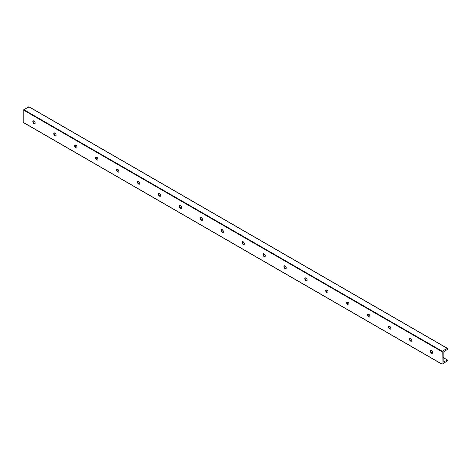 <?xml version="1.0" encoding="UTF-8"?>
<svg xmlns="http://www.w3.org/2000/svg" width="471" height="471" viewBox="0 0 471 471"><rect width="100%" height="100%" fill="white"/><g stroke="black" fill="none" stroke-linecap="round" stroke-linejoin="round"><path stroke-width="0.71" d="M430.494 350.624A3.256 1.878 -120 0 0 432.042 353.303M432.366 353.244A1.666 0.96 60 0 1 431.577 353.144L431.577 353.144A1.666 0.96 60 0 1 430.4 351.107A1.666 0.96 60 0 1 430.706 350.365M410.577 338.39A1.666 0.96 60 0 1 411.666 339.856A1.666 0.96 60 0 1 411.413 341.192A1.666 0.96 60 0 1 409.746 340.233A1.666 0.96 60 0 1 409.746 338.308A1.666 0.96 60 0 1 410.577 338.39M411.448 341.169A1.666 0.96 60 0 1 410.659 341.063L410.659 341.063A1.666 0.96 60 0 1 409.482 339.026A1.666 0.96 60 0 1 409.788 338.29M431.501 350.471A1.666 0.96 60 0 1 432.584 351.937A1.666 0.96 60 0 1 432.331 353.268A1.666 0.96 60 0 1 430.665 352.308A1.666 0.96 60 0 1 430.665 350.389A1.666 0.96 60 0 1 431.501 350.471M409.576 338.543A3.256 1.878 -120 0 0 411.124 341.222M389.658 326.315A1.666 0.96 60 0 1 390.742 327.781A1.666 0.96 60 0 1 390.488 329.111A1.666 0.96 60 0 1 388.828 328.152A1.666 0.96 60 0 1 388.828 326.232A1.666 0.96 60 0 1 389.658 326.315M390.53 329.088A1.666 0.96 60 0 1 389.735 328.988L389.735 328.988A1.666 0.96 60 0 1 388.557 326.951A1.666 0.96 60 0 1 388.863 326.209M388.657 326.468A3.256 1.878 -120 0 0 390.2 329.147M368.734 314.234A1.666 0.96 60 0 1 369.823 315.7A1.666 0.96 60 0 1 369.57 317.036A1.666 0.96 60 0 1 367.904 316.076A1.666 0.96 60 0 1 367.904 314.151A1.666 0.96 60 0 1 368.734 314.234M369.605 317.012A1.666 0.96 60 0 1 368.817 316.906L368.817 316.906A1.666 0.96 60 0 1 367.639 314.869A1.666 0.96 60 0 1 367.945 314.133M367.733 314.387A3.256 1.878 -120 0 0 369.282 317.065M347.816 302.158A1.666 0.96 60 0 1 348.905 303.624A1.666 0.96 60 0 1 348.646 304.955A1.666 0.96 60 0 1 346.986 303.995A1.666 0.96 60 0 1 346.986 302.076A1.666 0.96 60 0 1 347.816 302.158M348.687 304.931A1.666 0.96 60 0 1 347.892 304.831L347.892 304.831A1.666 0.96 60 0 1 346.721 302.794A1.666 0.96 60 0 1 347.027 302.052M346.815 302.311A3.256 1.878 -120 0 0 348.363 304.99M326.898 290.077A1.666 0.96 60 0 1 327.981 291.543A1.666 0.96 60 0 1 327.728 292.88A1.666 0.96 60 0 1 326.062 291.92A1.666 0.96 60 0 1 326.062 289.995A1.666 0.96 60 0 1 326.898 290.077M327.769 292.856A1.666 0.96 60 0 1 326.974 292.75L326.974 292.75A1.666 0.96 60 0 1 325.797 290.713A1.666 0.96 60 0 1 326.103 289.977M325.897 290.23A3.256 1.878 -120 0 0 327.439 292.909M305.973 278.002A1.666 0.96 60 0 1 307.063 279.468A1.666 0.96 60 0 1 306.809 280.798A1.666 0.96 60 0 1 305.143 279.839A1.666 0.96 60 0 1 305.143 277.919A1.666 0.96 60 0 1 305.973 278.002M306.845 280.775A1.666 0.96 60 0 1 306.056 280.675L306.056 280.675A1.666 0.96 60 0 1 304.878 278.632A1.666 0.96 60 0 1 305.184 277.896M304.973 278.155A3.256 1.878 -120 0 0 306.521 280.828M285.055 265.921A1.666 0.96 60 0 1 286.144 267.387A1.666 0.96 60 0 1 285.885 268.723A1.666 0.96 60 0 1 284.225 267.764A1.666 0.96 60 0 1 284.225 265.838A1.666 0.96 60 0 1 285.055 265.921M285.926 268.7A1.666 0.96 60 0 1 285.132 268.594L285.132 268.594A1.666 0.96 60 0 1 283.954 266.557A1.666 0.96 60 0 1 284.266 265.821M284.054 266.074A3.256 1.878 -120 0 0 285.603 268.753M264.137 253.845A1.666 0.96 60 0 1 265.22 255.311A1.666 0.96 60 0 1 264.967 256.642A1.666 0.96 60 0 1 263.301 255.682A1.666 0.96 60 0 1 263.301 253.763A1.666 0.96 60 0 1 264.137 253.845M265.008 256.618A1.666 0.96 60 0 1 264.213 256.518L264.213 256.518A1.666 0.96 60 0 1 263.036 254.475A1.666 0.96 60 0 1 263.342 253.739M263.13 253.993A3.256 1.878 -120 0 0 264.678 256.671M243.213 241.764A1.666 0.96 60 0 1 244.302 243.23A1.666 0.96 60 0 1 244.049 244.567A1.666 0.96 60 0 1 242.382 243.607A1.666 0.96 60 0 1 242.382 241.682A1.666 0.96 60 0 1 243.213 241.764M244.084 244.543A1.666 0.96 60 0 1 243.295 244.437L243.295 244.437A1.666 0.96 60 0 1 242.118 242.4A1.666 0.96 60 0 1 242.424 241.664M242.212 241.917A3.256 1.878 -120 0 0 243.76 244.596M222.294 229.689A1.666 0.96 60 0 1 223.384 231.155A1.666 0.96 60 0 1 223.124 232.486A1.666 0.96 60 0 1 221.464 231.526A1.666 0.96 60 0 1 221.464 229.607A1.666 0.96 60 0 1 222.294 229.689M223.166 232.462A1.666 0.96 60 0 1 222.371 232.362L222.371 232.362A1.666 0.96 60 0 1 221.193 230.319A1.666 0.96 60 0 1 221.5 229.583M221.293 229.836A3.256 1.878 -120 0 0 222.836 232.515M201.376 217.608A1.666 0.96 60 0 1 202.459 219.074A1.666 0.96 60 0 1 202.206 220.41A1.666 0.96 60 0 1 200.54 219.451A1.666 0.96 60 0 1 200.54 217.525A1.666 0.96 60 0 1 201.376 217.608M202.242 220.387A1.666 0.96 60 0 1 201.453 220.281L201.453 220.281A1.666 0.96 60 0 1 200.275 218.244A1.666 0.96 60 0 1 200.581 217.508M200.369 217.761A3.256 1.878 -120 0 0 201.918 220.44M180.452 205.533A1.666 0.96 60 0 1 181.541 206.999A1.666 0.96 60 0 1 181.288 208.329A1.666 0.96 60 0 1 179.622 207.37A1.666 0.96 60 0 1 179.622 205.45A1.666 0.96 60 0 1 180.452 205.533M181.323 208.306A1.666 0.96 60 0 1 180.534 208.206L180.534 208.206A1.666 0.96 60 0 1 179.357 206.163A1.666 0.96 60 0 1 179.663 205.427M179.451 205.68A3.256 1.878 -120 0 0 180.999 208.359M159.534 193.451A1.666 0.96 60 0 1 160.623 194.917A1.666 0.96 60 0 1 160.364 196.254A1.666 0.96 60 0 1 158.703 195.294A1.666 0.96 60 0 1 158.703 193.369A1.666 0.96 60 0 1 159.534 193.451M160.405 196.23A1.666 0.96 60 0 1 159.61 196.124L159.61 196.124A1.666 0.96 60 0 1 158.433 194.087A1.666 0.96 60 0 1 158.739 193.351M158.533 193.605A3.256 1.878 -120 0 0 160.075 196.283M138.609 181.376A1.666 0.96 60 0 1 139.699 182.842A1.666 0.96 60 0 1 139.445 184.173A1.666 0.96 60 0 1 137.779 183.213A1.666 0.96 60 0 1 137.779 181.294A1.666 0.96 60 0 1 138.609 181.376M139.481 184.149A1.666 0.96 60 0 1 138.692 184.049L138.692 184.049A1.666 0.96 60 0 1 137.514 182.006A1.666 0.96 60 0 1 137.82 181.27M137.609 181.523A3.256 1.878 -120 0 0 139.157 184.202M117.691 169.295A1.666 0.96 60 0 1 118.78 170.761A1.666 0.96 60 0 1 118.521 172.098A1.666 0.96 60 0 1 116.861 171.138A1.666 0.96 60 0 1 116.861 169.213A1.666 0.96 60 0 1 117.691 169.295M118.562 172.074A1.666 0.96 60 0 1 117.768 171.968L117.768 171.968A1.666 0.96 60 0 1 116.596 169.931A1.666 0.96 60 0 1 116.902 169.195M116.69 169.448A3.256 1.878 -120 0 0 118.239 172.127M96.773 157.22A1.666 0.96 60 0 1 97.856 158.686A1.666 0.96 60 0 1 97.603 160.016A1.666 0.96 60 0 1 95.937 159.057A1.666 0.96 60 0 1 95.937 157.137A1.666 0.96 60 0 1 96.773 157.22M97.644 159.993A1.666 0.96 60 0 1 96.849 159.893L96.849 159.893A1.666 0.96 60 0 1 95.672 157.85A1.666 0.96 60 0 1 95.978 157.114M95.772 157.367A3.256 1.878 -120 0 0 97.314 160.046M75.849 145.139A1.666 0.96 60 0 1 76.938 146.605A1.666 0.96 60 0 1 76.685 147.941A1.666 0.96 60 0 1 75.019 146.976A1.666 0.96 60 0 1 75.019 145.056A1.666 0.96 60 0 1 75.849 145.139M76.72 147.918A1.666 0.96 60 0 1 75.931 147.812L75.931 147.812A1.666 0.96 60 0 1 74.754 145.774A1.666 0.96 60 0 1 75.06 145.039M74.848 145.292A3.256 1.878 -120 0 0 76.396 147.971M54.93 133.063A1.666 0.96 60 0 1 56.02 134.529A1.666 0.96 60 0 1 55.761 135.86A1.666 0.96 60 0 1 54.1 134.9A1.666 0.96 60 0 1 54.1 132.981A1.666 0.96 60 0 1 54.93 133.063M55.802 135.836A1.666 0.96 60 0 1 55.007 135.73L55.007 135.73A1.666 0.96 60 0 1 53.829 133.693A1.666 0.96 60 0 1 54.141 132.957M53.929 133.211A3.256 1.878 -120 0 0 55.478 135.889M442.192 351.242L442.028 364.242L447.45 360.916L447.45 359.979L443.164 362.158L443.164 352.19L447.45 349.411L447.379 348.322L442.192 351.242L23.785 109.672L23.785 122.66M29.043 106.911L23.785 109.672M34.012 120.982A1.666 0.96 60 0 1 35.095 122.448A1.666 0.96 60 0 1 34.842 123.785A1.666 0.96 60 0 1 33.176 122.819A1.666 0.96 60 0 1 33.176 120.9A1.666 0.96 60 0 1 34.012 120.982M447.45 359.979L443.164 357.507M432.237 351.201L430.759 350.347M411.318 339.12L409.841 338.266M390.394 327.045L388.916 326.191M369.476 314.964L367.998 314.11M348.558 302.888L347.074 302.035M327.633 290.807L326.156 289.953M306.715 278.732L305.237 277.878M285.797 266.651L284.313 265.797M264.873 254.575L263.395 253.716M243.954 242.494L242.477 241.641M223.036 230.419L221.553 229.56M202.112 218.338L200.634 217.484M181.194 206.263L179.716 205.403M160.275 194.182L158.792 193.328M139.351 182.1L137.873 181.247M118.433 170.025L116.949 169.171M97.509 157.944L96.031 157.09M76.59 145.869L75.113 145.015M55.672 133.788L54.189 132.934M34.748 121.712L33.27 120.859M33.005 121.135A3.256 1.878 -120 0 0 34.554 123.814M34.883 123.761A1.666 0.96 60 0 1 34.089 123.655L34.089 123.655A1.666 0.96 60 0 1 32.911 121.618A1.666 0.96 60 0 1 33.217 120.876M441.957 351.649L23.55 110.084M441.957 364.089L23.55 122.525M447.214 348.34L28.808 106.776M23.621 122.678L442.028 364.242M28.972 106.758L447.379 348.322"/></g></svg>
